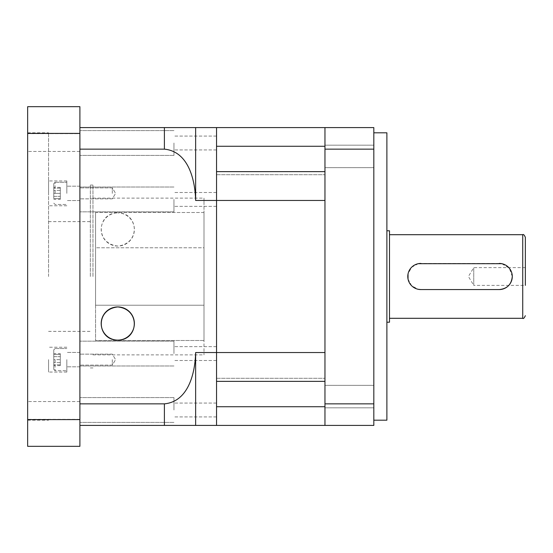 <?xml version="1.0" encoding="UTF-8"?>
<svg xmlns="http://www.w3.org/2000/svg" width="553" height="553" viewBox="0 0 553 553"><rect width="100%" height="100%" fill="white"/><g stroke="black" fill="none" stroke-linecap="round" stroke-linejoin="round"><path stroke-width="0.41" stroke-dasharray="2.77 2.07" d="M324.964 425.416L324.964 403.849L373.821 403.849L373.821 425.416L216.541 425.416L216.541 378.293L216.541 406.731L324.964 406.731L324.964 425.416L324.964 378.293L324.964 406.731M324.964 381.37L324.964 352.538L324.964 381.37L216.541 381.37L216.541 146.268L216.541 174.707L216.541 171.63L324.964 171.63L324.964 200.463L324.964 171.63M324.964 156.423L324.964 127.584L324.964 156.423M79.902 425.416L79.902 403.849L79.902 425.416L216.541 425.416L216.541 352.538L324.964 352.538L324.964 200.463L216.541 200.463L216.541 127.584L373.821 127.584L373.821 149.151L324.964 149.151L324.964 127.584M79.902 149.151L79.902 403.849L79.902 149.151L164.4 149.151C188.67 151.439 195.133 180.368 195.638 200.463L195.638 127.584L216.541 127.584L216.541 146.268L324.964 146.268M418.282 263.691L411.605 267.265L408.038 273.942M525.35 267.617L473.748 267.617L468.412 276.5L473.748 285.383L473.748 267.617L473.748 285.383L525.35 285.383L525.35 237.313M389.492 322.219L389.492 230.781M420.847 289.565L499.221 289.565M408.038 279.065L411.612 285.742L418.268 289.309M373.821 396.577L373.821 407.817L373.821 396.577M324.964 396.577L324.964 407.817L324.964 396.577M373.821 156.423L373.821 145.183L373.821 156.423M386.886 420.19L386.886 132.81M373.821 276.5L373.821 420.19L373.821 276.5M324.964 403.849L324.964 149.151M373.821 403.849L373.821 149.151M386.886 276.5L386.886 230.781L386.886 276.5M389.492 276.5L389.492 234.7L389.492 276.5M499.221 263.435L420.847 263.435M512.285 276.5L509.32 268.205L501.806 263.691M27.65 410.437L27.65 401.554L27.65 410.437M79.902 410.437L79.902 401.554L79.902 410.437M27.65 142.563L27.65 133.681L27.65 142.563M79.902 133.681L79.902 142.342L79.902 133.688L27.65 133.681L79.902 133.681M53.779 193.37L53.779 183.568L53.779 198.548L53.779 193.37L60.305 193.37L60.305 188.186L60.305 193.37L53.779 193.37M55.086 193.37L55.086 182.262L55.086 193.37M53.779 359.63L53.779 369.432L53.779 349.835L53.779 364.814L53.779 354.452L53.779 359.63L60.305 359.63L60.305 364.814L60.305 359.63L53.779 359.63M55.086 359.63L55.086 370.738L55.086 359.63M66.837 193.37L66.837 180.955L66.837 193.37M66.837 359.63L66.837 372.045L66.837 359.63M48.553 359.63L48.553 372.045L48.553 359.63M48.553 193.37L48.553 180.955L48.553 193.37M90.353 276.5L90.353 185.061L90.353 276.5M48.553 276.5L48.553 132.81L48.553 276.5M27.65 276.5L27.65 132.81L27.65 276.5M95.579 305.208L204.002 305.208L204.002 212.504L204.002 305.208L95.579 305.208L95.579 247.792L95.579 340.496L95.579 212.504L95.579 305.208M117.782 246.064A16.59 16.59 0 0 1 101.192 229.474A16.59 16.59 0 0 1 117.782 212.884C97.134 212.718 94.466 243.638 117.782 246.064C141.063 243.686 138.464 212.698 117.782 212.884A16.59 16.59 0 0 1 134.372 229.474A16.59 16.59 0 0 1 117.782 246.064M204.002 276.5L204.002 198.119L204.002 340.496L204.002 212.504L95.579 212.504L95.579 247.792L204.002 247.792L204.002 354.881L204.002 276.5M92.966 276.5L92.966 185.061L92.966 276.5M79.902 409.994L79.902 397.579L79.902 409.994M173.953 409.994L173.953 397.579L173.953 409.994M216.541 409.994L216.541 403.068L216.541 409.994M79.902 353.574L79.902 341.16L79.902 353.574M173.953 353.574L173.953 341.16L173.953 353.574M216.541 353.574L216.541 346.648L216.541 353.574M79.902 199.426L79.902 211.84L79.902 199.426M173.953 199.426L173.953 211.84L173.953 199.426M216.541 199.426L216.541 206.352L216.541 199.426M79.902 143.006L79.902 155.421L79.902 143.006M173.953 143.006L173.953 155.421L173.953 143.006M216.541 143.006L216.541 149.932L216.541 143.006M27.65 133.404L27.65 106.681L79.902 106.681L79.902 133.404L27.65 133.404L27.65 446.319L79.902 446.319L79.902 133.404M79.902 419.596L27.65 419.596M204.002 212.504L95.579 212.504L95.579 247.792L204.002 247.792L204.002 212.504M204.002 340.496L95.579 340.496L204.002 340.496L204.002 305.208L204.002 340.496M79.902 127.584L164.4 127.584L164.4 149.151M79.902 403.849L164.4 403.849L164.4 425.416M195.638 200.463L216.541 200.463L216.541 352.538L195.638 352.538C195.14 372.356 188.829 401.478 164.4 403.849M195.638 425.416L195.638 352.538M195.638 127.584L164.4 127.584M60.305 353.65L60.305 365.616L60.305 356.644L53.779 356.644L53.779 362.623L53.779 356.644L60.305 356.644L60.305 353.65L53.779 353.65M53.779 365.616L53.779 362.623L53.779 365.616L60.305 365.616M60.305 362.623L53.779 362.623L60.305 362.623M60.305 199.35L60.305 187.384L60.305 196.356L53.779 196.356L53.779 190.377L53.779 196.356L60.305 196.356L60.305 199.35L53.779 199.35M53.779 187.384L53.779 190.377L53.779 187.384L60.305 187.384M60.305 364.814L53.779 364.814L60.305 364.814M60.305 354.452L60.305 359.63L60.305 354.452L53.779 354.452L60.305 354.452M60.305 188.186L53.779 188.186L60.305 188.186M60.305 198.548L60.305 193.37L60.305 198.548L53.779 198.548L60.305 198.548M60.305 190.377L53.779 190.377L60.305 190.377M79.902 142.563L79.902 151.446L79.902 142.563M79.902 193.37L79.902 186.181L79.902 193.37M112.3 193.37L112.3 187.882L112.3 193.37M79.902 359.63L79.902 366.819L79.902 359.63M112.3 359.63L112.3 365.118L112.3 359.63M522.737 318.3L522.737 234.7M216.541 174.707L324.964 174.707L216.541 174.707M216.541 378.293L324.964 378.293L216.541 378.293M324.964 385.344L373.821 385.344L324.964 385.344M324.964 145.183L373.821 145.183L324.964 145.183M324.964 167.656L373.821 167.656L324.964 167.656M324.964 407.817L373.821 407.817L324.964 407.817M79.902 401.554L27.65 401.554L79.902 401.554M53.779 203.165L55.086 204.472L66.837 204.472L55.086 204.472L53.779 203.165M53.779 369.432L55.086 370.738L66.837 370.738L55.086 370.738L53.779 369.432M66.837 347.222L48.553 347.222L66.837 347.222M66.837 180.955L48.553 180.955L66.837 180.955M48.553 221.635L90.353 221.635M27.65 132.81L48.553 132.81M92.966 198.119L204.002 198.119M173.953 397.579L79.902 397.579L173.953 397.579M216.541 403.068L173.953 403.068L216.541 403.068M173.953 341.16L79.902 341.16L173.953 341.16M216.541 346.648L173.953 346.648L216.541 346.648M173.953 187.018L79.902 187.018L173.953 187.018M216.541 192.506L173.953 192.506L216.541 192.506M173.953 130.598L79.902 130.598L173.953 130.598M216.541 136.086L173.953 136.086L216.541 136.086M90.353 185.061L92.966 185.061M90.353 367.939L92.966 367.939M216.541 206.352L173.953 206.352L216.541 206.352M173.953 211.84L79.902 211.84L173.953 211.84M216.541 149.932L173.953 149.932L216.541 149.932M173.953 155.421L79.902 155.421L173.953 155.421M216.541 360.494L173.953 360.494L216.541 360.494M173.953 365.982L79.902 365.982L173.953 365.982M216.541 416.914L173.953 416.914L216.541 416.914M173.953 422.402L79.902 422.402L173.953 422.402M92.966 354.881L204.002 354.881M27.65 420.19L48.553 420.19M48.553 331.365L90.353 331.365M66.837 205.778L48.553 205.778L66.837 205.778M66.837 372.045L48.553 372.045L66.837 372.045M55.086 348.528L66.837 348.528L55.086 348.528L53.779 349.835L55.086 348.528M55.086 182.262L66.837 182.262L55.086 182.262L53.779 183.568L55.086 182.262M79.902 151.446L27.65 151.446L79.902 151.446M79.902 419.319L27.65 419.319L79.902 419.319M79.902 186.181L66.837 186.181L79.902 186.181M112.3 187.882L79.902 187.882L112.3 187.882L115.598 193.37L112.3 198.852L79.902 198.852L112.3 198.852L115.598 193.37L112.3 187.882M79.902 200.552L66.837 200.552L79.902 200.552M79.902 352.448L66.837 352.448L79.902 352.448M112.3 354.148L79.902 354.148L112.3 354.148L115.598 359.63L112.3 365.118L79.902 365.118L112.3 365.118L115.598 359.63L112.3 354.148M79.902 366.819L66.837 366.819L79.902 366.819"/><path stroke-width="0.83" d="M324.964 171.63L216.541 171.63L216.541 425.416L216.541 406.731L324.964 406.731M324.964 381.37L216.541 381.37L216.541 352.538L195.638 352.538L195.638 425.416L373.821 425.416L373.821 127.584L324.964 127.584L324.964 149.151L373.821 149.151M79.902 127.584L195.638 127.584L195.638 200.463L324.964 200.463L324.964 352.538L216.541 352.538L216.541 127.584L216.541 146.268L324.964 146.268M195.638 127.584L324.964 127.584M501.806 263.691L418.282 263.691M408.038 273.942L408.038 279.065M420.847 263.435A13.065 13.065 0 0 0 407.782 276.5A13.065 13.065 0 0 0 420.847 289.565L499.221 289.565C507.17 288.79 511.518 284.436 512.285 276.5M418.268 289.309L420.847 289.565M389.492 234.7L522.737 234.7C523.373 234.037 524.244 234.907 525.35 237.313L525.35 285.383M386.886 230.781L389.492 230.781L389.492 322.219L386.886 322.219M373.821 132.81L386.886 132.81L386.886 420.19L373.821 420.19M324.964 149.151L324.964 425.416M324.964 403.849L373.821 403.849M499.221 289.565A13.065 13.065 0 0 0 512.285 276.5A13.065 13.065 0 0 0 499.221 263.435M117.782 306.936A16.59 16.59 0 0 0 101.192 323.526A16.59 16.59 0 0 0 117.782 340.116C97.134 340.282 94.466 309.362 117.782 306.936C141.063 309.314 138.464 340.302 117.782 340.116A16.59 16.59 0 0 0 134.372 323.526A16.59 16.59 0 0 0 117.782 306.936M79.902 133.404L79.902 419.596L27.65 419.596L27.65 106.681L79.902 106.681L79.902 133.404L27.65 133.404M27.65 419.596L27.65 446.319L79.902 446.319L79.902 419.596M79.902 149.151L164.4 149.151L164.4 127.584M79.902 425.416L164.4 425.416L164.4 403.849C188.67 401.561 195.133 372.632 195.638 352.538M79.902 403.849L164.4 403.849M195.638 425.416L164.4 425.416M195.638 200.463C195.14 180.644 188.829 151.522 164.4 149.151M522.737 234.7L522.737 318.3C523.373 318.963 524.244 318.093 525.35 315.687M389.492 318.3L522.737 318.3"/></g></svg>
